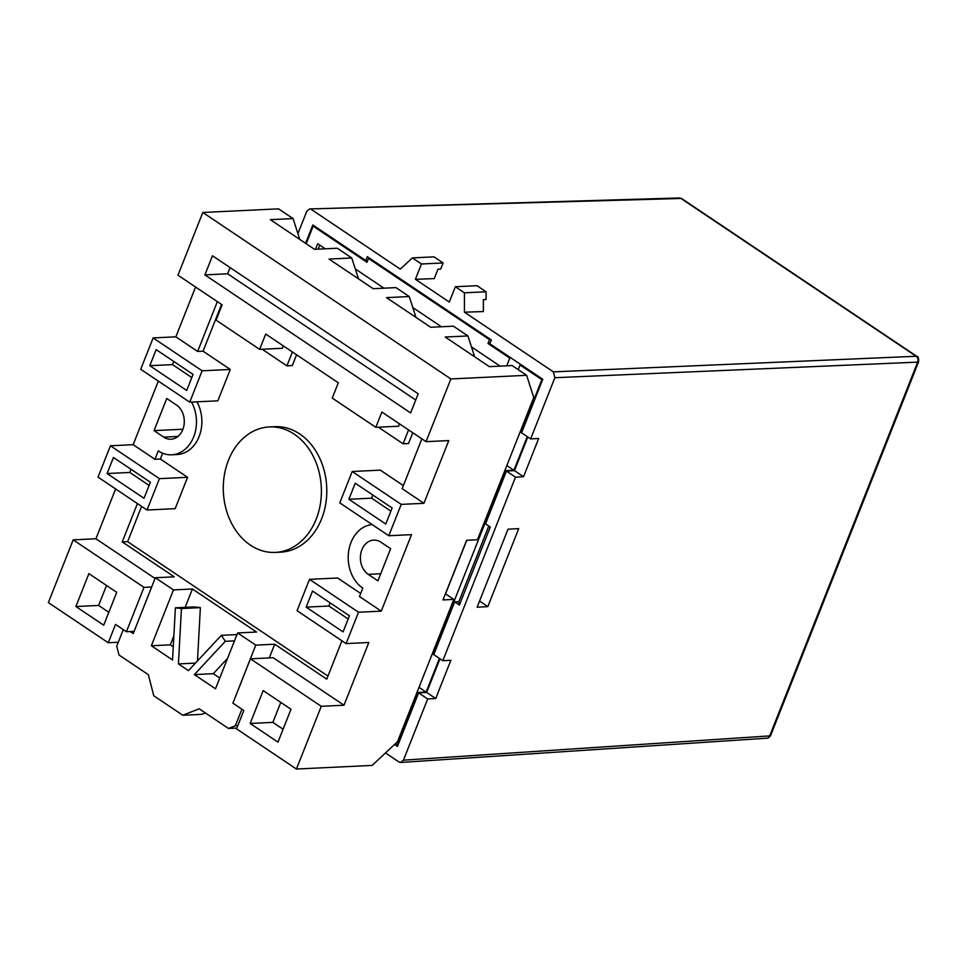 <?xml version="1.0" encoding="UTF-8"?>
<svg xmlns="http://www.w3.org/2000/svg" width="967" height="967" viewBox="0 0 967 967"><rect width="100%" height="100%" fill="white"/><g stroke="black" fill="none" stroke-linecap="round" stroke-linejoin="round"><path stroke-width="1.45" d="M297.921 233.651L306.793 211.253L309.658 208.957L680.986 198.465A4.327 3.372 -91.7 0 0 679.317 197.969L309.658 208.957M385.482 752.942L398.912 761.948L400.676 762.455L403.444 760.159L427.68 698.972L418.614 692.88L397.413 746.427L394.512 744.481M305.584 243.321L312.837 224.985L365.78 260.51L367.303 256.69L491.333 339.925L489.822 343.744L542.777 379.282L521.576 432.817L530.641 438.909L554.877 377.71L553.366 371.86L464.414 312.172L464.426 292.82L455.348 286.728L449.292 302.03L415.399 279.294L421.455 263.991L412.389 257.899L400.278 269.14L311.326 209.452M527.801 436.987L514.48 470.627L506.442 471.062L485.543 523.848L490.281 527.027L459.398 605.052L454.647 601.861L433.76 654.635L442.813 660.727L450.864 660.28L435.718 698.525L426.652 692.445L418.614 692.88M439.973 658.805L426.652 692.445M488.794 526.024L458.854 601.631L454.647 601.861M427.68 698.972L435.718 698.525M530.641 438.909L538.679 438.462L523.546 476.707L515.496 477.154L442.813 660.727M518.723 528.611L487.839 606.623L477.118 607.216L508.001 529.191L518.723 528.611M455.348 286.728L476.985 285.688L486.063 291.78L486.063 299.528L483.355 299.649L483.355 311.555L464.414 312.172M421.455 263.991L443.104 262.951L440.686 269.068L437.978 269.201L434.256 278.605L415.399 279.294M365.78 260.51L367.726 260.449M443.104 262.951L434.026 256.859L412.389 257.899M486.063 291.78L464.426 292.82M403.444 760.159L769.684 735.899A4.327 1.354 21.6 0 0 770.663 735.464C769.043 737.628 767.786 738.534 766.916 738.196L766.916 738.196A4.327 3.384 -93.8 0 0 769.684 735.899L917.671 362.129A4.327 3.409 -92.5 0 0 916.16 356.267L680.986 198.465A4.327 2.345 -56.1 0 1 681.868 198.694L679.317 197.969M458.854 601.631L459.398 605.052M515.496 477.154L506.442 471.062M514.48 470.627L523.546 476.707M479.547 601.063L487.839 606.623M445.545 593.859L466.771 540.263M319.775 245.135L318.179 249.148M506.841 465.502L513.936 470.264L505.826 470.651L433.143 654.224L432.334 653.692M527.257 436.625L513.936 470.264M505.016 470.107L505.826 470.651M433.143 654.224L433.929 654.188M439.429 658.442L426.109 692.082L419.013 687.319M417.188 691.937L417.998 692.469L397.099 745.243L397.896 745.206M426.109 692.082L417.998 692.469M395.116 743.913L397.099 745.243M542.656 379.596L541.858 379.632L520.959 432.406L521.757 432.37M520.959 432.406L520.161 431.874M306.188 243.732L313.139 226.157L366.989 262.299L368.512 258.467L369.853 258.407M368.512 258.467L489.52 339.671L488.009 343.49L489.955 343.406M490.873 339.61L489.52 339.671M500.12 366.142L471.485 346.923M441.423 326.761L412.788 307.542M383.947 288.19L355.312 268.971M325.25 248.809L317.672 243.72L315.472 249.281M541.858 379.632L520.077 365.018L518.227 369.684M506.732 365.828L509.79 358.116L488.009 343.49M520.077 365.018L521.418 364.946M511.132 358.044L509.79 358.116M313.139 226.157L314.493 226.097M316.209 519.11A62.807 49.015 87.3 0 1 275.341 552.411A62.807 49.015 87.3 0 1 231.415 523.026A62.807 49.015 87.3 0 1 228.466 460.232A62.807 49.015 87.3 0 1 269.334 426.93A62.807 49.015 87.3 0 1 313.26 456.315A62.807 49.015 87.3 0 1 316.209 519.11M275.341 552.411L280.756 552.145A62.807 49.015 -92.7 0 0 321.612 518.844A62.807 49.015 -92.7 0 0 318.675 456.061A62.807 49.015 -92.7 0 0 274.749 426.677L269.334 426.93M360.667 593.46L337.64 578L309.5 579.342L358.515 612.232L381.24 611.144L359.458 596.53L362.782 588.117A33.785 26.375 87.3 0 1 350.997 542.451A33.785 26.375 87.3 0 1 372.174 524.585M361.888 549.752A18.192 14.203 -92.7 0 0 368.234 574.35L377.916 580.841L390.632 548.712L380.95 542.221A18.192 14.203 -92.7 0 0 373.721 540.106A18.192 14.203 -92.7 0 0 361.888 549.752M403.372 485.603L380.333 470.143L352.206 471.497L339.78 502.852L388.794 535.742L411.519 534.654L381.24 611.144M378.339 427.196L403.082 443.793L408.485 443.539L412.764 432.745M262.166 349.244L286.897 365.84L292.312 365.586L296.591 354.792M230.279 369.454L202.139 370.808L153.137 337.918L140.723 369.285L189.725 402.163L217.865 400.822L230.279 369.454L203.046 351.19L221.552 304.448M191.551 402.079A33.785 26.375 87.3 0 1 193.908 436.298A33.785 26.375 87.3 0 1 171.703 454.804L177.106 454.538A33.785 26.375 -92.7 0 0 199.311 436.044A33.785 26.375 -92.7 0 0 196.966 401.825M187.574 477.311L159.446 478.653L110.431 445.775L98.018 477.13L147.032 510.02L175.16 508.666L187.574 477.311L160.353 459.035L162.649 453.221M327.958 676.066L127.644 541.653L141.605 506.382M341.931 640.795L326.749 679.136L274.713 644.215L255.772 645.122L237.616 632.95L256.557 632.043L192.421 589L173.48 589.906L155.336 577.734L174.265 576.828L122.229 541.907L127.644 541.653M309.5 579.342L297.087 610.709L346.089 643.599L368.814 642.499L343.986 705.221L273.19 657.729L250.465 658.817L232.902 703.178L243.793 710.479L236.528 728.84L296.434 769.031L321.262 706.309L343.986 705.221M421.878 438.861L402.151 488.673L423.933 503.299L401.208 504.387L352.206 471.497M403.082 443.793L408.57 429.928M286.897 365.84L292.397 351.976M203.046 351.19L197.643 351.444L217.357 301.631M153.137 337.918L175.861 336.83L197.643 351.444M189.725 402.163L202.139 370.808M171.703 454.804A33.785 26.375 87.3 0 1 158.274 450.888L154.938 459.301L160.353 459.035M110.431 445.775L133.156 444.687L154.938 459.301M147.032 510.02L159.446 478.653M122.229 541.907L137.411 503.565M155.046 578.447L95.902 538.764L115.629 488.951M155.336 577.734L133.228 633.566L130.194 631.536L126.411 631.717L143.974 587.356L73.178 539.852L48.35 602.574L108.256 642.765L118.288 642.281M123.293 629.626L116.741 646.186L119.026 655.022L148.338 674.688L153.777 695.769L182.823 715.254L199.166 708.799L228.49 728.465L235.332 725.758L241.895 709.21M233.76 701.027L255.772 645.122M237.616 632.95L215.508 688.782L194.367 674.591L225.311 641.302L221.346 635.331L188.444 670.639L178.424 663.918L181.433 608.545L175.402 607.82L172.525 659.941L151.372 645.751L173.48 589.906M173.842 635.911L170.313 644.844L151.372 645.751M192.421 589L185.156 607.349M173.25 646.802L170.313 644.844M175.402 607.82L194.331 606.913L200.374 607.639L197.473 660.957M219.775 678.024L213.308 673.685L227.559 658.346M274.713 644.215L269.285 657.911M358.515 612.232L346.089 643.599M312.522 591.055L306.164 607.119L343.067 631.886L349.438 615.822L312.522 591.055M423.933 503.299L448.773 440.577L426.048 441.665L450.876 378.943L526.628 375.317L533.772 397.485L477.444 539.755L466.626 540.275L443.007 599.927L453.825 599.419L397.497 741.689L372.174 765.405L296.434 769.031M388.794 535.742L401.208 504.387M355.227 483.21L348.869 499.274L385.773 524.029L392.131 507.977L355.227 483.21M426.048 441.665L381.88 412.027L375.812 427.317L398.537 426.229L399.492 423.848M375.812 427.317L332.249 398.09L338.305 382.787L265.707 334.074L259.639 349.365L282.364 348.277L283.319 345.884M175.861 336.83L195.576 287.018M156.158 349.631L149.8 365.695L186.704 390.463L193.062 374.398L156.158 349.631M95.902 538.764L73.178 539.852M158.334 381.095L133.156 444.687M358.479 278.822L351.758 257.984L337.241 248.229L314.517 249.317L270.349 219.678L293.074 218.59L278.544 208.848L202.804 212.474L177.964 275.196L222.132 304.835L216.076 320.137L259.639 349.365M163.725 437.12A18.192 14.203 -92.7 0 0 170.954 439.223A18.192 14.203 -92.7 0 0 184.008 425.117A18.192 14.203 -92.7 0 0 176.441 404.992L166.759 398.501L154.043 430.617L163.725 437.12L177.952 436.431M113.453 457.476L107.095 473.54L144.01 498.307L150.369 482.243L113.453 457.476M151.662 586.981L143.974 587.356M134.099 631.354L130.194 631.536M182.823 715.254L201.765 714.347L205.342 712.933M181.433 608.545L200.374 607.639M195.479 663.108L178.424 663.918M236.975 634.582L221.346 635.331M225.311 641.302L234.485 640.867M213.308 673.685L194.367 674.591M237.797 725.637L235.332 725.758M228.49 728.465L236.83 728.066M321.262 706.309L250.465 658.817M306.164 607.119L328.889 606.031L348.18 618.977M330.134 602.876L328.889 606.031M351.758 257.984L329.034 259.071L373.202 288.71L395.926 287.61L409.246 296.543L386.522 297.631L430.69 327.269L453.414 326.181L467.931 335.936L445.207 337.024L489.375 366.662L512.099 365.574L526.628 375.317M450.876 378.943L202.804 212.474M212.474 255.759L204.895 274.882L410.624 412.921L418.191 393.799L212.474 255.759M277.976 742.136L291.007 709.246L263.169 690.571L250.151 723.461L277.976 742.136M445.436 593.786L453.825 599.419M348.869 499.274L371.594 498.174L390.886 511.132M372.839 495.019L371.594 498.174M149.8 365.695L172.525 364.607L191.817 377.553M173.77 361.453L172.525 364.607M293.074 218.59L299.794 239.441M126.411 631.717L115.52 624.416L108.256 642.765M103.723 625.202L116.741 592.312L88.904 573.636L75.885 606.527L103.723 625.202M182.92 429.239L154.043 430.617M107.095 473.54L129.82 472.452L149.111 485.398M131.065 469.297L129.82 472.452M474.652 356.775L467.931 335.936M415.967 317.394L409.246 296.543M204.895 274.882L227.62 273.794L415.737 400.012M230.086 267.569L227.62 273.794M250.151 723.461L272.875 722.373L283.089 729.227M280.781 702.38L272.875 722.373M75.885 606.527L98.61 605.439L108.824 612.292M106.527 585.458L98.61 605.439M770.663 735.464L918.65 361.694A4.327 1.354 -158.4 0 1 917.671 362.129L554.877 377.71M553.366 371.86L916.16 356.267A4.327 2.345 -56.1 0 1 917.03 356.497L681.868 198.694M380.72 573.745L368.234 574.35M766.916 738.196L400.676 762.455M918.65 361.694C918.662 357.995 918.118 356.267 917.03 356.497"/></g></svg>
